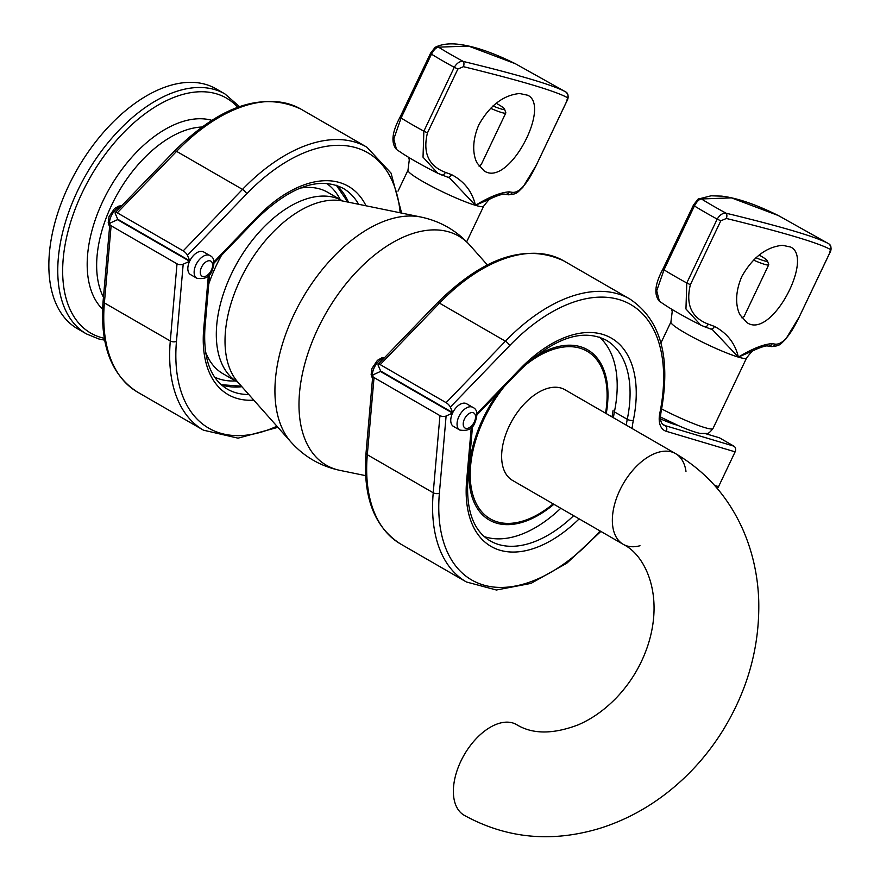 <?xml version="1.0" encoding="UTF-8"?>
<svg xmlns="http://www.w3.org/2000/svg" width="880" height="880" viewBox="0 0 880 880"><rect width="100%" height="100%" fill="white"/><g stroke="black" fill="none" stroke-linecap="round" stroke-linejoin="round"><path stroke-width="1.32" d="M86.449 333.916A138.534 79.981 120 0 1 86.449 173.954A138.534 79.981 120 0 1 224.983 93.973L216.062 88.825A138.534 79.981 120 0 0 77.539 168.806A138.534 79.981 120 0 0 77.539 328.768L86.449 333.916L98.835 338.976L104.654 340.164M639.991 545.732A52.371 30.239 -60 0 1 623.194 544.302L512.479 480.381A52.371 30.239 -60 0 1 512.479 419.914A52.371 30.239 -60 0 1 564.839 389.675L675.554 453.607A52.371 30.239 -60 0 1 685.982 471.35M623.194 544.302A52.371 30.239 -60 0 1 623.194 483.835A52.371 30.239 -60 0 1 675.554 453.607A52.371 30.239 120 0 0 623.348 483.56A52.371 30.239 120 0 0 622.875 544.115A52.371 30.239 120 0 0 623.194 544.302L624.129 544.863C645.337 555.577 664.565 595.595 647.493 646.525C640.893 665.786 630.586 682.814 616.583 697.609C604.626 709.94 591.789 719.026 578.061 724.889C552.86 734.426 532.367 734.327 516.571 724.592A52.371 30.239 -60 0 0 464.211 754.831A52.371 30.239 -60 0 0 464.211 815.298C506.429 838.519 551.639 842.864 599.841 828.333C624.107 820.721 646.635 808.786 667.436 792.517C689.282 775.335 707.718 754.732 722.722 730.73C747.846 689.887 759.847 646.448 758.725 600.424C757.845 575.245 752.521 551.54 742.753 529.309C728.112 496.617 705.716 471.383 675.554 453.607M790.614 247.038C814.231 257.62 771.474 339.878 746.966 322.608L740.245 315.128C737.429 310.585 733.084 296.681 741.851 276.419C752.785 257.246 766.359 246.873 782.551 245.311L790.614 247.038M753.423 260.062A21.824 2.42 25.5 0 0 768.724 264.77L744.15 316.371L741.939 317.889M775.335 344.146A217.624 24.189 -154.5 0 1 772.255 343.651C763.807 344.091 752.51 348.568 738.353 357.104C735.185 343.398 727.21 333.157 714.428 326.403A217.624 24.189 -154.5 0 1 708.312 324.148C691.504 317.757 685.531 304.601 690.382 284.68L720.797 220.814L726.396 218.471C783.948 232.573 818.642 242.924 830.478 249.524L829.565 253.264L799.15 317.13C790.174 335.819 782.232 344.817 775.335 344.146A4.367 4.081 98.2 0 1 771.067 346.555C780.461 345.939 779.856 344.575 785.796 339.086L799.216 316.987M698.06 199.122A4.367 4.169 62.4 0 1 701.437 198.957L731.467 197.879L778.217 215.49C755.898 204.413 737.055 197.967 721.688 196.13L711.073 195.8L698.06 199.122L693.396 205.095L694.408 205.953C696.828 201.509 699.171 199.166 701.437 198.957A92.862 10.318 -154.5 0 0 726.187 213.235C722.832 212.839 719.84 214.786 717.189 219.109L686.785 282.975L685.949 308.979L700.689 325.061L704.154 326.557A4.367 2.706 -69.6 0 0 704.495 326.722L710.512 328.944A4.367 2.838 -70 0 0 714.428 326.403M663.069 268.906L662.981 268.95C654.907 283.943 653.719 294.712 659.406 301.257L656.711 290.752L664.004 269.819L694.408 205.953A100.199 11.143 25.5 0 0 717.189 219.109L720.797 220.814M710.809 329.021L712.569 329.802L738.353 357.104L754.248 350.229C755.293 349.492 765.776 345.125 767.844 346.005A4.367 4.026 100 0 1 767.624 345.983M830.478 249.524A4.367 4.29 -57.8 0 0 828.96 243.903C817.344 237.237 783.09 227.018 726.187 213.235A4.367 2.046 103.5 0 1 726.396 218.471M659.395 301.257L666.237 305.844C675.73 311.872 687.214 318.274 700.689 325.072L704.495 326.733A4.367 2.706 -69.6 0 0 708.312 324.148M772.255 343.651A4.367 4.026 100 0 1 767.844 346.027M710.138 328.757A4.367 2.838 -70 0 0 710.468 328.922L712.525 329.78M768.724 264.77A21.824 2.42 25.5 0 0 768.724 264.462L767.393 260.799A19.03 2.112 -154.5 0 1 755.865 257.741M759.099 255.046A19.03 2.112 -154.5 0 1 767.393 260.799M717.167 488.378A4.367 3.531 -73.4 0 0 718.564 486.618L735.119 451.847A4.367 3.531 -73.4 0 0 733.898 446.149L719.466 437.811L705.771 433.73M678.029 425.447L675.202 424.6A26.18 2.915 -154.5 0 1 660.561 418.902M437.492 302.764C483.714 257.048 525.855 243.111 563.893 260.942A163.383 94.336 120 0 0 439.494 303.138A4.367 1.408 44 0 0 437.492 302.764L378.202 364.232A4.367 1.408 44 0 0 378.257 365.486L380.644 371.03L452.738 412.654A13.09 7.557 -60 0 1 466.554 403.733L472.846 407.363A13.09 7.557 120 0 0 459.756 414.92A13.09 7.557 120 0 0 459.756 430.034C467.929 431.354 473.066 428.681 475.156 422.048C478.038 414.249 477.268 409.354 472.846 407.363M452.529 413.083L380.446 371.47L374.022 374.385A4.367 2.244 -175 0 0 372.757 375.793A4.367 2.244 -175 0 0 374.033 377.564L439.945 415.624A4.367 2.244 -175 0 0 446.105 416.009L452.529 413.083A13.09 7.557 -60 0 0 453.464 426.404L459.756 430.034M378.202 364.232A4.367 1.408 44 0 1 380.204 364.617L446.116 402.666A4.367 1.408 44 0 1 450.34 407.099L452.738 412.654M527.703 95.238C551.309 105.82 508.552 188.078 484.044 170.808L477.323 163.328C474.507 158.785 470.162 144.892 478.929 124.619C489.863 105.446 503.437 95.073 519.629 93.522L527.703 95.238M490.501 108.262A21.824 2.42 25.5 0 0 505.802 112.97L481.228 164.571L479.017 166.1M512.413 192.346A217.624 24.189 -154.5 0 1 509.333 191.851C500.885 192.291 489.588 196.779 475.431 205.315C472.263 191.598 464.288 181.368 451.506 174.603A217.624 24.189 -154.5 0 1 445.39 172.359C428.582 165.957 422.609 152.801 427.46 132.88L457.875 69.025L463.474 66.671C521.026 80.773 555.72 91.124 567.556 97.724L566.643 101.464L536.228 165.33C527.252 184.019 519.31 193.028 512.413 192.346A4.367 4.081 98.2 0 1 508.145 194.755C517.55 194.139 516.934 192.775 522.874 187.286L536.294 165.187M435.138 47.322A4.367 4.169 62.4 0 1 438.515 47.157L468.545 46.079L515.295 63.69C492.976 52.624 474.133 46.167 458.766 44.33C449.284 43.186 441.408 44.187 435.138 47.322L430.474 53.295L431.486 54.164C433.906 49.709 436.249 47.377 438.515 47.157A92.862 10.318 -154.5 0 0 463.265 61.446C459.91 61.039 456.918 62.997 454.267 67.309L423.863 131.175L423.027 157.179L437.767 173.272L441.232 174.757A4.367 2.706 -69.6 0 0 441.573 174.933A4.367 2.706 -69.6 0 0 445.39 172.359M400.147 117.106L400.059 117.161C391.996 132.143 390.797 142.912 396.484 149.457L393.789 138.963L401.082 118.019L431.486 54.164A100.199 11.143 25.5 0 0 454.267 67.309L457.875 69.025M447.887 177.221L449.647 178.002L475.431 205.315L491.326 198.429C492.371 197.692 502.854 193.336 504.922 194.216A4.367 4.026 100 0 1 504.702 194.183M567.556 97.724A4.367 4.29 -57.8 0 0 566.038 92.103C554.422 85.437 520.168 75.218 463.265 61.446A4.367 2.046 103.5 0 1 463.474 66.671M509.333 191.851A4.367 4.026 100 0 1 504.922 194.227M447.216 176.957A4.367 2.838 -70 0 0 447.546 177.122L449.46 177.914M396.473 149.457L403.315 154.044C412.808 160.072 424.292 166.485 437.767 173.272L447.59 177.144A4.367 2.838 -70 0 0 451.506 174.603M505.802 112.97A21.824 2.42 25.5 0 0 505.802 112.662L504.471 108.999A19.03 2.112 -154.5 0 1 492.943 105.941M496.177 103.246A19.03 2.112 -154.5 0 1 504.471 108.999M174.57 150.964C220.803 105.259 262.933 91.311 300.982 109.142A163.383 94.336 120 0 0 176.572 151.349A4.367 1.408 44 0 0 174.57 150.964L115.28 212.443A4.367 1.408 44 0 0 115.335 213.686L117.733 219.241L189.816 260.854A13.09 7.557 -60 0 1 203.632 251.933L209.924 255.563A13.09 7.557 120 0 0 196.834 263.131A13.09 7.557 120 0 0 196.834 278.245C205.007 279.554 210.144 276.892 212.234 270.248C215.116 262.449 214.346 257.554 209.924 255.563M189.607 261.283L117.524 219.67L111.1 222.596A4.367 2.244 -175 0 0 109.835 223.993A4.367 2.244 -175 0 0 111.111 225.775L177.023 263.824A4.367 2.244 -175 0 0 183.183 264.209L189.607 261.283A13.09 7.557 -60 0 0 190.542 274.604L196.834 278.245M115.28 212.443A4.367 1.408 44 0 1 117.282 212.817L183.194 250.866A4.367 1.408 44 0 1 187.418 255.299L189.816 260.854M340.197 199.518A111.969 64.647 120 0 0 326.502 183.381M214.643 377.124A111.969 64.647 120 0 0 235.466 380.919M342.837 201.036A104.731 60.467 120 0 0 342.727 200.97A104.731 60.467 120 0 0 237.996 261.448A104.731 60.467 120 0 0 237.996 382.382L222.97 373.714A104.731 60.467 -60 0 1 205.491 351.758M208.769 283.965A104.731 60.467 -60 0 1 221.551 255.277M299.959 188.144A104.731 60.467 -60 0 1 327.701 192.302L342.661 201.003L420.959 217.052A132.308 76.395 120 0 0 302.335 298.584A132.308 76.395 120 0 0 291.027 442.101C304.304 456.852 320.65 466.279 340.065 470.404A132.308 76.395 -60 0 1 326.381 312.477A132.308 76.395 -60 0 1 469.997 245.355L487.311 264.88M237.996 382.382L237.985 382.316A106.601 61.545 -60 0 1 247.093 266.695A106.601 61.545 -60 0 1 342.672 201.003M104.324 338.294A135.685 78.331 -60 0 1 102.19 337.788A135.685 78.331 -60 0 1 91.685 174.845A135.685 78.331 -60 0 1 237.71 107.25M211.684 120.296A110.253 63.657 120 0 0 110.011 187.561A110.253 63.657 120 0 0 102.597 309.232M103.455 297.242A104.731 60.467 -60 0 1 118.371 192.313A104.731 60.467 -60 0 1 201.795 127.028M523.677 366.553A96.8 55.891 -60 0 1 606.617 405.229A96.8 55.891 -60 0 1 605.55 413.182M553.179 503.888A96.8 55.891 -60 0 1 474.848 500.478A96.8 55.891 -60 0 1 504.24 386.584M606.243 413.589A98.296 56.749 120 0 0 607.475 404.668A98.296 56.749 120 0 0 533.731 357.588M497.97 393.085A98.296 56.749 120 0 0 475.09 504.449A98.296 56.749 120 0 0 553.883 504.284M693.473 205.051L662.981 268.95L664.004 269.819A100.199 11.143 25.5 0 0 686.785 282.975L690.382 284.68M660.924 342.958L670.912 321.992A41.899 4.653 25.5 0 0 685.135 332.959A41.899 4.653 25.5 0 0 738.353 357.104A41.899 4.653 25.5 0 0 746.559 358.017C751.113 352.066 753.676 349.481 754.27 350.229M828.949 243.892L778.261 215.501M799.15 317.13L829.642 253.22C831.732 249.689 831.501 246.576 828.96 243.903M661.661 408.958A41.899 4.653 25.5 0 0 684.068 419.661A41.899 4.653 25.5 0 0 712.998 428.494C710.138 432.135 708.169 433.785 707.091 433.444L700.194 433.433C694.958 432.289 687.797 429.726 678.722 425.755L660.473 417.032M662.541 424.149L665.06 425.612A20.944 12.089 -60 0 1 663.531 424.952C660.759 423.346 659.912 419.133 661.001 412.313A4.367 1.782 -168.4 0 1 659.813 413.215A159.027 91.817 120 0 0 625.955 302.115A159.027 91.817 120 0 0 509.641 345.631L450.34 407.099M733.898 446.149L665.06 425.612A4.367 3.531 106.6 0 1 666.281 431.31A25.311 14.608 -60 0 1 659.813 413.215M372.614 377.454A13.09 7.557 -60 0 1 384.153 358.072M474.298 421.949A8.723 5.038 -60 0 1 463.694 426.536A8.723 5.038 -60 0 1 470.151 412.973A8.723 5.038 -60 0 1 474.298 421.949M600.094 530.97A159.027 91.817 -60 0 1 486.486 585.816A159.027 91.817 -60 0 1 439.384 493.163L446.105 416.009M579.161 518.881A120.274 69.443 -60 0 1 466.631 480.755L471.273 427.482M632.104 428.516A64.064 36.982 -60 0 1 633.347 420.299A120.274 69.443 120 0 0 607.739 336.27A120.274 69.443 120 0 0 519.761 369.182L476.762 413.765M718.564 486.618L714.604 485.43M735.119 451.847L666.281 431.31M472.527 426.14L467.896 479.358A4.367 2.244 -175 0 1 466.631 480.755M439.384 493.163A4.367 2.244 -175 0 1 433.224 492.778L439.945 415.624M600.864 531.41L566.83 563.2L530.959 583.407L496.408 590.007L466.422 581.988A163.383 94.336 -60 0 1 433.224 492.778L367.312 454.718L374.033 377.564M466.422 581.988L400.51 543.939A163.383 94.336 -60 0 1 367.312 454.718A4.367 2.244 -175 0 1 366.036 452.947L372.757 375.793M560.769 508.266A115.907 66.924 -60 0 1 484.231 536.58M573.639 515.691A115.907 66.924 -60 0 1 490.16 540.87C473.385 530.728 465.96 510.224 467.896 479.358M563.893 260.942L629.805 298.991A163.383 94.336 120 0 0 505.406 341.198L439.494 303.138L380.204 364.617M509.641 345.631A4.367 1.408 44 0 0 505.406 341.198L446.116 402.666M519.761 369.182A4.367 1.408 44 0 1 519.816 370.425L476.839 414.997M633.347 420.299A4.367 1.782 -168.4 0 1 627.275 419.32A115.907 66.924 120 0 0 606.067 340.12C582.065 328.097 553.322 338.195 519.816 370.425M626.285 425.15A68.431 39.501 -60 0 1 627.275 419.32L614.405 411.884A115.907 66.924 120 0 0 599.39 337.117M613.415 417.725A68.431 39.501 -60 0 1 614.405 411.884M430.551 53.251L400.059 117.161L401.082 118.019A100.199 11.143 25.5 0 0 423.863 131.175L427.46 132.88M398.002 191.169L407.99 170.192A41.899 4.653 25.5 0 0 422.213 181.17A41.899 4.653 25.5 0 0 475.431 205.315A41.899 4.653 25.5 0 0 483.637 206.217C488.191 200.277 490.754 197.681 491.348 198.429M566.027 92.092L515.339 63.712M536.228 165.33L566.72 101.42C568.81 97.889 568.579 94.787 566.038 92.103M109.692 225.665A13.09 7.557 -60 0 1 121.231 206.283M211.376 270.149A8.723 5.038 -60 0 1 200.772 274.736A8.723 5.038 -60 0 1 207.24 261.173A8.723 5.038 -60 0 1 211.376 270.149M276.936 426.206A159.027 91.817 -60 0 1 176.462 341.363L183.183 264.209M253.814 400.147A120.274 69.443 -60 0 1 203.709 328.966L208.351 275.682M366.025 205.788A120.274 69.443 120 0 0 256.839 217.382L213.84 261.976M400.158 212.784A159.027 91.817 120 0 0 246.719 193.831L187.418 255.299M209.605 274.34L204.974 327.558A4.367 2.244 -175 0 1 203.709 328.966M176.462 341.363A4.367 2.244 -175 0 1 170.302 340.978L177.023 263.824M277.926 427.328L238.062 438.163L203.5 430.188A163.383 94.336 -60 0 1 170.302 340.978L104.39 302.918L111.111 225.775M203.5 430.188L137.588 392.139A163.383 94.336 -60 0 1 104.39 302.918A4.367 2.244 -175 0 1 103.114 301.147L109.835 223.993M241.89 386.705A115.907 66.924 -60 0 1 221.309 384.791M248.809 394.504A115.907 66.924 -60 0 1 227.249 389.07C210.463 378.928 203.038 358.424 204.974 327.558M300.982 109.142L366.894 147.202A163.383 94.336 120 0 0 242.484 189.398L176.572 151.349L117.282 212.817M246.719 193.831A4.367 1.408 44 0 0 242.484 189.398L183.194 250.866M256.839 217.382A4.367 1.408 44 0 1 256.894 218.636L213.917 263.197M358.633 204.281A115.907 66.924 120 0 0 343.145 188.32C319.143 176.297 290.4 186.406 256.894 218.636M348.425 202.18A115.907 66.924 120 0 0 336.468 185.317M237.985 382.316L291.027 442.101M365.629 475.64L340.065 470.404M420.959 217.052C440.374 221.166 456.72 230.604 469.997 245.355M224.983 93.973L239.492 106.612M670.912 321.992L672.21 311.619L671.484 309.1M767.921 346.049L771.067 346.555M712.998 428.494L746.559 358.017M372.504 378.675L371.14 374.495L371.987 368.368L377.421 360.338L381.689 357.907L384.714 357.489M366.036 452.947C362.747 496.815 374.242 527.142 400.51 543.939M661.001 412.313C671.198 357.511 660.803 319.737 629.805 298.991M613.118 410.212L612.018 416.911M407.99 170.192L409.288 159.819L408.562 157.3M504.999 194.249L508.145 194.755M466.686 241.824L483.637 206.217M109.582 226.875L108.218 222.695L109.065 216.568L114.499 208.549L118.767 206.118L121.792 205.689M221.199 384.692L241.428 386.199M103.114 301.147C99.825 345.015 111.32 375.353 137.588 392.139M347.754 202.048L336.325 185.273M401.621 213.081L391.061 173.14L366.894 147.202"/></g></svg>
